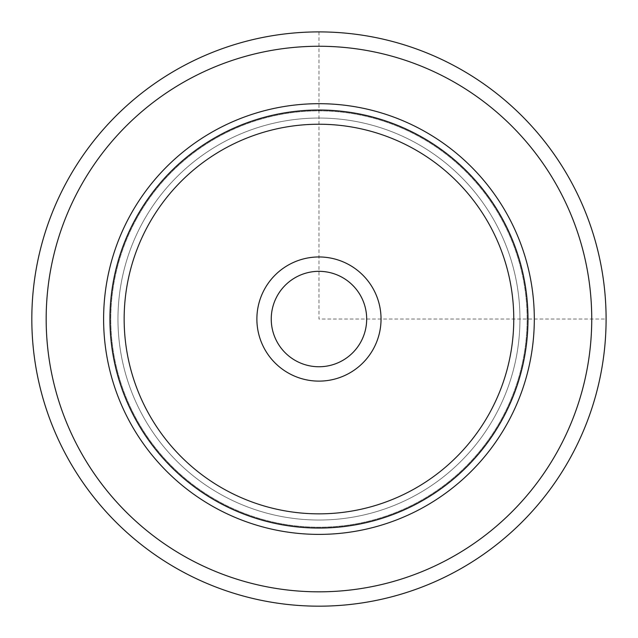 <?xml version="1.0" encoding="UTF-8"?>
<svg xmlns="http://www.w3.org/2000/svg" width="638" height="638" viewBox="0 0 638 638"><rect width="100%" height="100%" fill="white"/><g stroke="black" fill="none" stroke-linecap="round" stroke-linejoin="round"><path stroke-width="0.48" stroke-dasharray="3.19 2.39" d="M360.837 296.168A47.714 47.714 0 0 0 296.088 277.163A47.714 47.714 0 0 0 277.083 341.912A47.714 47.714 0 0 0 341.832 360.917A47.714 47.714 0 0 0 360.837 296.168A47.714 47.714 0 0 0 296.088 277.163A47.714 47.714 0 0 0 277.083 341.912A47.714 47.714 0 0 0 341.832 360.917A47.714 47.714 0 0 0 360.837 296.168M142.569 222.678A201.002 201.002 0 0 1 415.322 142.649A201.002 201.002 0 0 1 495.351 415.402A201.002 201.002 0 0 1 222.598 495.431A201.002 201.002 0 0 1 142.569 222.678A201.002 201.002 0 0 1 415.322 142.649A201.002 201.002 0 0 1 495.351 415.402A201.002 201.002 0 0 1 222.598 495.431A201.002 201.002 0 0 1 142.569 222.678A201.002 201.002 0 0 1 415.322 142.649A201.002 201.002 0 0 1 495.351 415.402A201.002 201.002 0 0 1 222.598 495.431A201.002 201.002 0 0 1 142.569 222.678M264.483 348.803A62.069 62.069 0 0 1 289.197 264.563A62.069 62.069 0 0 1 373.437 289.277A62.069 62.069 0 0 1 348.723 373.517A62.069 62.069 0 0 1 264.483 348.803M507.952 422.284A215.357 215.357 0 0 0 422.204 130.048A215.357 215.357 0 0 0 129.969 215.796A215.357 215.357 0 0 0 215.716 508.031A215.357 215.357 0 0 0 507.952 422.284A215.357 215.357 0 0 1 215.716 508.031A215.357 215.357 0 0 1 129.969 215.796A215.357 215.357 0 0 1 422.204 130.048A215.357 215.357 0 0 1 507.952 422.284A215.357 215.357 0 0 0 422.204 130.048A215.357 215.357 0 0 0 129.969 215.796A215.357 215.357 0 0 0 215.716 508.031A215.357 215.357 0 0 0 507.952 422.284M136.269 219.233A208.179 208.179 0 0 1 418.767 136.349A208.179 208.179 0 0 1 501.651 418.847A208.179 208.179 0 0 1 219.153 501.731A208.179 208.179 0 0 1 136.269 219.233A208.179 208.179 0 0 1 418.767 136.349A208.179 208.179 0 0 1 501.651 418.847A208.179 208.179 0 0 1 219.153 501.731A208.179 208.179 0 0 1 136.269 219.233M570.946 456.704A287.14 287.14 0 0 1 181.296 571.026A287.14 287.14 0 0 1 66.974 181.375A287.14 287.14 0 0 1 456.625 67.054A287.14 287.14 0 0 1 570.946 456.704M360.837 341.912A47.714 47.714 0 0 1 296.088 360.917A47.714 47.714 0 0 1 277.083 296.168A47.714 47.714 0 0 1 341.832 277.163A47.714 47.714 0 0 1 360.837 341.912M318.96 31.9L318.96 319.04L606.1 319.04M558.346 449.822A272.785 272.785 0 0 1 188.178 558.433A272.785 272.785 0 0 1 79.567 188.258A272.785 272.785 0 0 1 449.742 79.654A272.785 272.785 0 0 1 558.346 449.822"/><path stroke-width="0.96" d="M570.946 456.704A287.14 287.14 0 0 1 181.296 571.026A287.14 287.14 0 0 1 66.974 181.375A287.14 287.14 0 0 1 456.625 67.054A287.14 287.14 0 0 1 570.946 456.704A287.14 287.14 0 0 1 181.296 571.026A287.14 287.14 0 0 1 66.974 181.375A287.14 287.14 0 0 1 456.625 67.054A287.14 287.14 0 0 1 570.946 456.704M129.969 215.796A215.357 215.357 0 0 1 422.204 130.048A215.357 215.357 0 0 1 507.952 422.284A215.357 215.357 0 0 1 215.716 508.031A215.357 215.357 0 0 1 129.969 215.796M264.483 289.277A62.069 62.069 0 0 1 348.723 264.563A62.069 62.069 0 0 1 373.437 348.803A62.069 62.069 0 0 1 289.197 373.517A62.069 62.069 0 0 1 264.483 289.277M277.083 296.168A47.714 47.714 0 0 0 296.088 360.917A47.714 47.714 0 0 0 360.837 341.912A47.714 47.714 0 0 0 341.832 277.163A47.714 47.714 0 0 0 277.083 296.168M558.346 449.822A272.785 272.785 0 0 1 188.178 558.433A272.785 272.785 0 0 1 79.567 188.258A272.785 272.785 0 0 1 449.742 79.654A272.785 272.785 0 0 1 558.346 449.822M135.527 218.826A209.025 209.025 0 0 1 419.174 135.607A209.025 209.025 0 0 1 502.393 419.254A209.025 209.025 0 0 1 218.746 502.473A209.025 209.025 0 0 1 135.527 218.826M148 225.645A194.805 194.805 0 0 1 412.355 148.08A194.805 194.805 0 0 1 489.92 412.435A194.805 194.805 0 0 1 225.565 490A194.805 194.805 0 0 1 148 225.645"/></g></svg>
